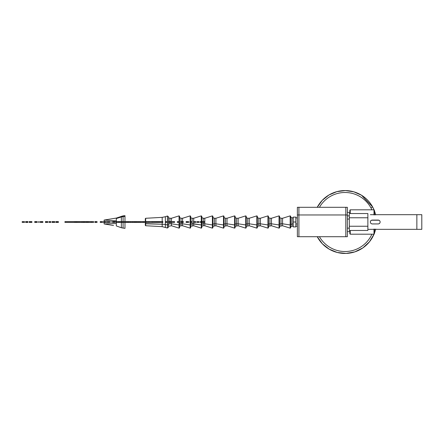 <?xml version="1.0" encoding="UTF-8"?>
<svg xmlns="http://www.w3.org/2000/svg" width="444" height="444" viewBox="0 0 444 444"><rect width="100%" height="100%" fill="white"/><g stroke="black" fill="none" stroke-linecap="round" stroke-linejoin="round"><path stroke-width="0.67" d="M367.871 213.542L349.311 213.542L349.311 230.469L367.871 230.469L367.871 213.542L367.871 217.776L349.311 217.776L349.311 213.542L367.871 213.542M367.871 230.469L349.311 230.469L349.311 226.24L367.871 226.24L367.871 230.469M367.871 226.24L349.311 226.24L349.311 217.776L367.871 217.776L367.871 226.24M378.937 220.224L371.534 220.224L378.937 220.224M416.861 229.337L416.861 214.68L416.861 229.337L367.871 229.337L416.861 229.337L416.861 214.68L380.136 214.68L421.8 214.68L421.8 229.337L416.861 229.337L421.8 229.337L421.8 214.68L416.861 214.68L416.861 229.337M379.209 220.357L379.748 220.846L379.209 220.357M379.909 222.916L379.204 223.659L379.909 222.916M371.262 223.654L370.729 223.171L371.262 223.654M370.568 221.095L371.273 220.357L370.568 221.095M370.335 214.68L380.136 214.68L370.335 214.68M380.136 222.006C380.02 220.835 379.381 220.191 378.205 220.08L372.266 220.08C371.095 220.191 370.451 220.835 370.335 222.006C370.451 223.182 371.095 223.82 372.266 223.937L378.205 223.937C379.381 223.82 380.02 223.182 380.136 222.006C380.02 223.182 379.381 223.82 378.205 223.937L372.266 223.937C371.095 223.82 370.451 223.182 370.335 222.006C370.451 220.835 371.095 220.191 372.266 220.08L378.205 220.08C379.381 220.191 380.02 220.835 380.136 222.006M347.358 229.054L347.358 214.963L345.815 214.963L347.358 214.963L347.358 207.309L345.815 207.309L345.815 214.963L345.815 207.309L298.923 207.309L298.923 214.963L297.38 214.963L297.38 207.309L298.923 207.309L298.923 236.708L298.923 214.963L345.815 214.963L297.38 214.963L297.38 229.054M347.358 214.963L347.358 236.708L345.815 236.708L345.815 214.963L345.815 236.708L297.38 236.708L297.38 214.963M347.358 219.064L349.311 219.064L347.358 219.064M55.839 221.623L55.839 222.394L55.839 221.623M55.889 222.394L58.397 222.394L58.397 221.623L55.889 221.623L58.397 221.623L58.397 222.394L58.225 221.623L58.225 222.394L57.737 222.394L57.737 221.623L57.737 222.394L57.032 222.394L57.032 221.623L57.032 222.394L56.299 222.394L56.299 221.623L56.299 222.394L55.889 222.394L55.889 221.623L55.889 222.394M54.762 221.623L54.762 222.394L54.373 222.394L54.373 221.623L54.762 221.623L51.992 221.623L54.373 221.623L54.373 222.394L53.374 222.394L53.374 221.623L53.374 222.394L54.762 222.394L54.762 221.623M52.653 222.394L53.374 222.394L52.653 222.394L52.653 221.623L52.653 222.394L52.164 222.394L52.653 222.394M51.992 222.394L52.164 221.623L51.992 222.394M50.794 222.394L50.794 221.623L48.984 221.623L48.984 222.394L50.411 222.394L50.411 221.623L50.794 221.623L50.794 222.394L50.411 222.394L50.794 222.394M50.411 221.623L50.411 222.394L48.984 222.394L48.984 221.623L50.411 221.623M47.808 222.394L47.808 221.623L45.416 221.623L47.808 221.623L47.808 222.394L46.809 222.394L46.809 221.623L46.809 222.394L47.808 222.394M46.293 222.394L46.809 222.394L46.293 222.394L46.293 221.623L46.293 222.394L45.871 222.394L46.293 222.394M45.527 222.394L45.871 222.394L45.871 221.623L45.871 222.394L45.527 222.394L45.527 221.623L45.527 222.394M45.416 222.394L45.416 221.623L45.416 222.394M42.857 221.623L42.857 222.394L41.747 222.394L41.747 221.623L42.857 221.623L40.149 221.623L41.747 221.623L41.747 222.394L41.336 222.394L41.336 221.623L41.336 222.394L42.857 222.394L42.857 221.623M40.149 222.394L41.336 222.394L40.149 222.394L40.149 221.623L40.149 222.394M39.055 222.394L39.055 221.623L38.672 221.623L39.055 221.623L39.055 222.394L38.672 222.394L38.672 221.623L38.672 222.394L39.055 222.394M37.268 222.394L37.268 221.623L34.721 221.623L37.268 221.623L37.268 222.394L35.986 222.394L35.986 221.623L35.986 222.394L37.268 222.394M35.398 222.394L35.986 222.394L35.398 222.394L35.398 221.623L35.398 222.394L35.076 222.394L35.398 222.394M34.954 222.394L35.076 221.623L34.954 222.394M34.721 222.394L34.721 221.623L34.721 222.394M31.901 221.623L31.901 222.394L31.513 222.394L31.513 221.623L31.901 221.623L29.138 221.623L31.513 221.623L31.513 222.394L30.519 222.394L30.519 221.623L30.519 222.394L31.901 222.394L31.901 221.623M29.792 222.394L30.519 222.394L29.792 222.394L29.792 221.623L29.792 222.394L29.304 222.394L29.792 222.394M29.138 222.394L29.304 221.623L29.138 222.394M26.018 221.623L26.018 222.394L25.635 222.394L25.635 221.623L26.018 221.623L25.635 221.623L25.635 222.394L26.018 222.394L26.018 221.623M27.911 221.623L26.196 221.623L26.196 222.394L27.911 222.394L27.911 221.623L27.911 222.394L27.528 222.394L27.528 221.623L27.911 221.623M27.528 221.623L27.461 222.394L27.528 221.623M27.461 221.623L27.217 222.394L27.461 221.623M27.217 221.623L27.217 222.394L26.801 222.394L26.801 221.623L27.217 221.623M26.801 221.623L26.801 222.394L26.196 222.394L26.196 221.623L26.801 221.623M24.492 221.623L22.2 221.623L24.492 221.623L24.492 222.394L24.492 221.623M22.2 222.394L24.492 222.394L22.2 222.394L22.2 221.623L22.2 222.394M204.179 222.394L204.179 221.623L202.02 221.623L202.02 222.394L202.087 221.623L204.179 221.623L204.179 222.394L202.087 222.394L204.179 222.394M202.087 221.623L202.02 222.394L202.087 221.623M200.705 222.394L200.705 221.623L200.322 221.623L200.705 221.623L200.705 222.394L200.322 222.394L200.322 221.623L200.322 222.394L200.705 222.394M199.14 221.623L196.847 221.623L199.14 221.623L199.14 222.394L199.14 221.623M196.847 222.394L199.14 222.394L196.847 222.394L196.847 221.623L196.847 222.394M195.715 222.394L195.715 221.623L193.445 221.623L195.715 221.623L195.715 222.394L195.332 222.394L195.332 221.623L195.332 222.394L195.715 222.394M193.828 222.394L195.332 222.394L193.828 222.394L193.828 221.623L193.828 222.394L193.445 222.394L193.828 222.394M193.445 222.394L193.445 221.623L193.445 222.394M192.08 222.394L192.08 221.623L189.921 221.623L189.921 222.394L189.988 221.623L192.08 221.623L192.08 222.394L189.988 222.394L192.08 222.394M189.988 221.623L189.921 222.394L189.988 221.623M188.661 222.394L188.661 221.623L186.114 221.623L188.661 221.623L188.661 222.394L187.379 222.394L187.379 221.623L187.379 222.394L188.661 222.394M186.791 222.394L187.379 222.394L186.791 222.394L186.791 221.623L186.791 222.394L186.469 222.394L186.791 222.394M186.347 222.394L186.469 221.623L186.347 222.394M186.114 222.394L186.114 221.623L186.114 222.394M183.294 221.623L183.294 222.394L182.906 222.394L182.906 221.623L183.294 221.623L180.53 221.623L182.906 221.623L182.906 222.394L181.912 222.394L181.912 221.623L181.912 222.394L183.294 222.394L183.294 221.623M181.185 222.394L181.912 222.394L181.185 222.394L181.185 221.623L181.185 222.394L180.697 222.394L181.185 222.394M180.53 222.394L180.697 221.623L180.53 222.394M179.293 222.394L179.293 221.623L177.339 221.623L179.293 221.623L179.293 222.394L177.339 222.394L177.339 221.623L177.339 222.394L179.293 222.394M174.564 221.623L172.272 221.623L174.564 221.623L174.564 222.394L174.564 221.623M172.272 222.394L174.564 222.394L172.272 222.394L172.272 221.623L172.272 222.394M171.14 222.394L171.14 221.623L168.87 221.623L171.14 221.623L171.14 222.394L170.757 222.394L170.757 221.623L170.757 222.394L171.14 222.394M169.253 222.394L170.757 222.394L169.253 222.394L169.253 221.623L169.253 222.394L168.87 222.394L169.253 222.394M168.87 222.394L168.87 221.623L168.87 222.394M167.505 222.394L167.505 221.623L165.346 221.623L165.346 222.394L165.412 221.623L167.505 221.623L167.505 222.394L165.412 222.394L167.505 222.394M165.412 221.623L165.346 222.394L165.412 221.623M162.537 221.623L160.24 221.623L162.537 221.623L162.537 222.394L162.537 221.623L162.859 221.623L162.859 222.394L160.24 222.394L162.859 222.394L162.859 221.623L162.537 221.623M160.24 222.394L160.24 221.623L160.24 222.394L159.39 222.394L159.39 221.623L155.666 221.623L159.39 221.623L159.39 222.394L158.996 222.394L158.996 221.623L158.996 222.394L160.24 222.394M158.552 222.394L158.996 222.394L158.552 222.394L158.552 221.623L158.552 222.394M158.303 222.394L158.43 221.623L158.43 222.394L158.303 221.623L158.303 222.394L157.753 222.394L158.303 222.394M157.293 222.394L157.753 222.394L157.753 221.623L157.753 222.394L157.293 222.394L157.293 221.623L157.293 222.394L156.876 222.394L157.293 222.394M156.649 222.394L156.876 221.623L156.649 222.394M156.055 222.394L156.504 222.394L156.504 221.623L156.504 222.394L156.055 222.394L156.055 221.623L156.055 222.394L155.666 222.394L156.055 222.394M155.666 222.394L155.666 221.623L155.666 222.394L154.318 222.394L154.318 221.623L154.706 221.623L154.706 222.394L154.706 221.623L151.937 221.623L154.318 221.623L154.318 222.394L153.319 222.394L153.319 221.623L153.319 222.394L155.666 222.394M152.597 222.394L153.319 222.394L152.597 222.394L152.597 221.623L152.597 222.394L152.109 222.394L152.597 222.394M151.937 222.394L152.109 221.623L152.109 222.394L151.937 221.623L151.937 222.394L148.302 222.394L148.302 221.623L149.417 221.623L149.417 222.394L149.417 221.623L146.709 221.623L148.302 221.623L148.302 222.394L147.891 222.394L147.891 221.623L147.891 222.394L151.937 222.394M146.709 222.394L147.891 222.394L146.709 222.394L146.709 221.623L146.709 222.394L146.193 222.394L146.193 221.623L143.9 221.623L146.193 221.623L146.193 222.394L143.9 222.394L146.709 222.394M143.9 222.394L143.9 221.623L143.9 222.394L143.001 222.394L143.001 221.623L140.709 221.623L143.001 221.623L143.001 222.394L140.709 222.394L143.9 222.394M140.709 222.394L140.709 221.623L140.709 222.394M140.21 221.623L140.21 222.394L139.1 222.394L139.1 221.623L140.21 221.623L137.501 221.623L139.1 221.623L139.1 222.394L138.689 222.394L138.689 221.623L138.689 222.394L140.21 222.394L140.21 221.623M137.501 222.394L138.689 222.394L137.501 222.394L137.501 221.623L137.501 222.394L136.585 222.394L136.585 221.623L134.027 221.623L136.585 221.623L136.413 222.394L137.501 222.394M134.027 222.394L134.027 221.623L134.077 222.394L132.961 222.394L134.027 222.394M135.92 222.394L136.413 222.394L136.413 221.623L136.413 222.394L135.92 222.394L135.92 221.623L135.92 222.394L135.22 222.394L135.92 222.394M134.488 222.394L135.22 222.394L135.22 221.623L135.22 222.394L134.488 222.394L134.488 221.623L134.488 222.394L134.077 222.394L134.488 222.394M134.077 222.394L134.077 221.623L134.077 222.394M132.817 222.394L132.817 221.623L130.553 221.623L132.817 221.623L132.817 222.394L132.434 222.394L132.434 221.623L132.434 222.394L132.961 222.394L132.817 221.623L134.027 221.623L132.961 221.623L132.817 222.394M130.936 222.394L132.434 222.394L130.936 222.394L130.936 221.623L130.936 222.394L130.553 222.394L130.936 222.394M130.553 222.394L130.553 221.623L130.553 222.394L129.198 222.394L129.198 221.623L126.44 221.623L129.198 221.623L129.198 222.394L128.621 222.394L128.621 221.623L128.621 222.394L130.553 222.394M127.939 222.394L128.621 222.394L127.939 222.394L127.939 221.623L127.939 222.394M127.644 222.394L127.8 221.623L127.8 222.394L127.644 221.623L127.644 222.394L126.956 222.394L127.644 222.394M126.44 222.394L126.956 222.394L126.956 221.623L126.956 222.394L126.44 222.394L126.44 221.623L126.44 222.394L125.091 222.394L125.091 221.623L122.933 221.623L122.933 222.394L122.999 221.623L125.091 221.623L125.091 222.394L122.999 222.394L126.44 222.394M122.999 221.623L122.933 222.394L122.999 221.623M121.684 222.394L121.684 221.623L119.403 221.623L121.684 221.623L121.684 222.394L121.29 222.394L121.29 221.623L121.29 222.394L122.933 222.394L121.684 222.394M119.769 222.394L121.29 222.394L119.769 222.394L119.769 221.623L119.769 222.394L119.403 222.394L119.769 222.394M119.403 222.394L119.403 221.623L119.403 222.394L118.254 222.394L118.254 221.623L115.962 221.623L118.254 221.623L118.254 222.394L115.962 222.394L119.403 222.394M115.962 222.394L115.962 221.623L115.962 222.394M114.974 221.623L114.863 222.394L114.974 221.623M114.863 221.623L112.759 221.623L114.863 221.623L114.863 222.394L114.863 221.623M114.741 222.394L114.741 221.623L114.741 222.394L114.374 222.394L114.741 222.394M113.847 222.394L114.374 222.394L114.374 221.623L114.374 222.394L113.847 222.394L113.847 221.623L113.847 222.394L113.281 222.394L113.847 222.394M112.898 222.394L113.281 222.394L113.281 221.623L113.281 222.394L112.898 222.394L112.898 221.623L112.898 222.394M112.671 222.394L112.671 221.623L112.671 222.394M112.759 222.394L112.759 221.623L112.759 222.394M107.132 221.623L107.132 222.394L107.132 221.623M107.182 222.394L109.69 222.394L109.69 221.623L107.182 221.623L109.69 221.623L109.69 222.394L109.518 221.623L109.518 222.394L109.024 222.394L109.024 221.623L109.024 222.394L108.325 222.394L108.325 221.623L108.325 222.394L107.592 222.394L107.592 221.623L107.592 222.394L107.182 222.394L107.182 221.623L107.182 222.394M106.255 221.623L106.255 222.394L105.145 222.394L105.145 221.623L106.255 221.623L103.546 221.623L105.145 221.623L105.145 222.394L104.728 222.394L104.728 221.623L104.728 222.394L106.255 222.394L106.255 221.623M103.546 222.394L104.728 222.394L103.546 222.394L103.546 221.623L103.546 222.394M102.52 222.394L102.52 221.623L100.239 221.623L102.52 221.623L102.52 222.394L102.126 222.394L102.126 221.623L102.126 222.394L102.52 222.394M100.61 222.394L102.126 222.394L100.61 222.394L100.61 221.623L100.61 222.394L100.239 222.394L100.61 222.394M100.239 222.394L100.239 221.623L100.239 222.394M97.042 222.394L97.042 221.623L94.861 221.623L97.042 221.623L97.042 222.394L95.96 222.394L95.96 221.623L95.96 222.394L97.042 222.394M95.427 222.394L95.96 222.394L95.427 222.394L95.427 221.623L95.427 222.394L95.116 222.394L95.427 222.394M94.999 222.394L95.116 221.623L94.999 222.394M94.861 222.394L94.861 221.623L94.861 222.394M93.601 222.394L93.601 221.623L91.442 221.623L91.442 222.394L91.508 221.623L93.601 221.623L93.601 222.394L91.508 222.394L93.601 222.394M91.508 221.623L91.442 222.394L91.508 221.623M86.447 221.623L86.447 222.394L86.064 222.394L86.064 221.623L86.447 221.623L86.064 221.623L86.064 222.394L86.447 222.394L86.447 221.623M88.339 221.623L86.624 221.623L86.624 222.394L88.339 222.394L88.339 221.623L88.339 222.394L87.956 222.394L87.956 221.623L91.442 221.623L88.339 221.623M87.956 221.623L87.884 222.394L87.956 221.623M87.884 221.623L87.646 222.394L87.884 221.623M87.646 221.623L87.646 222.394L87.224 222.394L87.224 221.623L87.646 221.623M87.224 221.623L87.224 222.394L86.624 222.394L86.624 221.623L87.224 221.623M84.832 221.623L84.832 222.394L84.721 221.623L86.064 221.623L84.832 221.623M84.721 221.623L82.612 221.623L84.721 221.623L84.721 222.394L84.721 221.623M84.599 222.394L84.599 221.623L84.599 222.394L84.232 222.394L84.599 222.394M83.7 222.394L84.232 222.394L84.232 221.623L84.232 222.394L83.7 222.394L83.7 221.623L83.7 222.394L83.133 222.394L83.7 222.394M82.756 222.394L83.133 222.394L83.133 221.623L83.133 222.394L82.756 222.394L82.756 221.623L82.756 222.394M82.528 222.394L82.528 221.623L82.528 222.394L81.274 222.394L81.274 221.623L79.115 221.623L79.115 222.394L79.182 221.623L81.274 221.623L81.274 222.394L79.182 222.394L82.528 222.394M82.612 222.394L82.612 221.623L82.612 222.394M79.182 221.623L79.115 222.394L79.182 221.623M77.861 222.394L77.861 221.623L75.469 221.623L77.861 221.623L77.861 222.394L76.868 222.394L76.868 221.623L76.868 222.394L79.115 222.394L77.861 222.394M76.351 222.394L76.868 222.394L76.351 222.394L76.351 221.623L76.351 222.394L75.93 222.394L76.351 222.394M75.585 222.394L75.93 222.394L75.93 221.623L75.93 222.394L75.585 222.394L75.585 221.623L75.585 222.394M75.469 222.394L75.469 221.623L75.469 222.394L64.957 222.394L64.957 221.623L64.957 222.394L75.469 222.394M295.837 217.11L293.218 217.11L293.218 226.906L293.218 217.11L295.837 217.11L295.837 222.006L293.218 222.006L295.837 222.006L295.837 217.11M295.837 226.906L295.837 222.006L295.837 226.906L293.218 226.906L295.837 226.906M293.218 224.009L291.941 224.009L291.941 217.826L291.941 224.009L293.218 224.009M290.67 226.884L291.941 226.185L291.941 224.009A1.815 0.871 180 0 1 290.67 224.342A1.815 0.871 0 0 0 291.941 224.009L291.941 226.185L293.218 226.185M295.837 224.009L297.38 223.987L295.837 224.009M145.31 218.67L145.31 221.623L145.31 218.67L145.671 218.282L145.671 221.623L145.671 218.282L162.193 217.355L162.193 221.623L162.193 217.355L165.368 216.722L165.368 221.623L165.368 216.722L167.427 216L167.427 221.623L167.427 216L168.454 216.728L168.454 224.536A0.771 0.372 180 0 1 167.427 224.886L167.427 228.016L167.427 222.394L167.427 224.886L165.368 224.542L165.368 227.295L165.368 224.542L167.427 224.886A0.771 0.372 -0 0 0 168.454 224.536L168.454 217.727L169.919 218.265L169.919 221.623L169.919 218.265L171.462 218.265L171.462 223.804L171.462 218.265L179.065 215.878L179.065 221.623L179.065 215.878L179.565 216.245L179.565 224.769L179.565 217.527L181.03 218.265L181.03 221.623L181.03 218.265L182.573 218.265L182.573 221.623L182.573 218.265L190.176 215.878L190.176 221.623L190.176 215.878L190.676 216.245L190.676 221.623L190.676 217.727L192.141 218.265L192.141 225.752L192.141 223.804L193.684 223.804L193.684 222.394L193.684 225.752L193.684 223.804L201.282 224.947L192.141 223.804L192.141 218.265L193.684 218.265L193.684 221.623L193.684 218.265L201.282 215.878L201.282 228.138L201.282 224.947L201.787 224.769L201.282 224.947L201.282 215.878L201.787 216.245L201.787 224.769L201.787 217.527L203.252 218.265L203.252 221.623L203.252 218.265L204.795 218.265L204.795 225.752L204.795 223.804L212.393 224.947L204.795 223.804L204.795 218.265L212.393 215.878L212.393 228.138L212.393 224.947L212.898 224.769L212.393 224.947L212.393 215.878L212.898 216.245L212.898 224.769L212.898 217.527L214.363 218.265L214.363 225.752L214.363 223.804L215.906 223.804L214.363 223.804L214.363 218.265L215.906 218.265L215.906 225.752L215.906 223.804L223.504 224.947L215.906 223.804L215.906 218.265L223.504 215.878L223.504 228.138L223.504 224.947L224.009 224.769L223.504 224.947L223.504 215.878L224.009 216.245L224.009 224.769L224.009 217.527L225.474 218.265L225.474 225.752L225.474 223.804L227.017 223.804L225.474 223.804L225.474 218.265L227.017 218.265L227.017 225.752L227.017 223.804L234.615 224.947L227.017 223.804L227.017 218.265L234.615 215.878L234.615 228.138L234.615 224.947L235.115 224.769L234.615 224.947L234.615 215.878L235.115 216.245L235.115 224.769L235.115 217.527L236.585 218.265L236.585 225.752L236.585 223.804L238.128 223.804L236.585 223.804L236.585 218.265L238.128 218.265L238.128 225.752L238.128 223.804L245.726 224.947L238.128 223.804L238.128 218.265L245.726 215.878L245.726 228.138L245.726 224.947L246.226 224.769L245.726 224.947L245.726 215.878L246.226 216.245L246.226 224.769L246.226 217.527L247.691 218.265L247.691 225.752L247.691 223.804L249.239 223.804L247.691 223.804L247.691 218.265L249.239 218.265L249.239 225.752L249.239 223.804L256.837 224.947L249.239 223.804L249.239 218.265L256.837 215.878L256.837 228.138L256.837 224.947L257.337 224.769L256.837 224.947L256.837 215.878L257.337 216.245L257.337 224.769L257.337 217.527L258.802 218.265L258.802 225.752L258.802 223.804L260.345 223.804L258.802 223.804L258.802 218.265L260.345 218.265L260.345 225.752L260.345 223.804L267.948 224.947L260.345 223.804L260.345 218.265L267.948 215.878L267.948 228.138L267.948 224.947L268.448 224.769L267.948 224.947L267.948 215.878L268.448 216.245L268.448 224.769L268.448 217.527L269.913 218.265L269.913 225.752L269.913 223.804L271.456 223.804L269.913 223.804L269.913 218.265L271.456 218.265L271.456 225.752L271.456 223.804L279.06 224.947L271.456 223.804L271.456 218.265L279.06 215.878L279.06 228.138L279.06 224.947L279.559 224.769L279.06 224.947L279.06 215.878L279.559 216.245L279.559 224.769L279.559 217.527L281.024 218.265L281.024 225.752L281.024 223.804L282.567 223.804L281.024 223.804L281.024 218.265L282.567 218.265L282.567 225.752L282.567 223.804L290.171 224.947L282.567 223.804L282.567 218.265L290.171 215.878L290.171 228.138L290.171 224.947L290.67 224.769L290.171 224.947L290.171 215.878L290.67 216.245L290.67 224.769L290.67 219.247M290.67 224.769L290.67 227.772L290.171 228.138L282.567 225.752L279.559 226.29M281.024 223.804A5.894 2.825 180 0 1 279.559 224.059A5.894 2.825 0 0 0 281.024 223.804M279.559 224.769L279.559 227.772L279.06 228.138L271.456 225.752L268.448 226.29M269.913 223.804A5.894 2.825 180 0 1 268.448 224.059A5.894 2.825 0 0 0 269.913 223.804M268.448 224.769L268.448 227.772L267.948 228.138L260.345 225.752L257.337 226.29M258.802 223.804A5.894 2.825 180 0 1 257.337 224.059A5.894 2.825 0 0 0 258.802 223.804M257.337 224.769L257.337 227.772L256.837 228.138L249.239 225.752L246.226 226.29M247.691 223.804A5.894 2.825 180 0 1 246.226 224.059A5.894 2.825 0 0 0 247.691 223.804M246.226 224.769L246.226 227.772L245.726 228.138L238.128 225.752L235.115 226.29M236.585 223.804A5.894 2.825 180 0 1 235.115 224.059A5.894 2.825 0 0 0 236.585 223.804M235.115 224.769L235.115 227.772L234.615 228.138L227.017 225.752L224.009 226.29M225.474 223.804A5.894 2.825 180 0 1 224.009 224.059A5.894 2.825 0 0 0 225.474 223.804M224.009 224.769L224.009 227.772L223.504 228.138L215.906 225.752L212.898 226.29M214.363 223.804A5.894 2.825 180 0 1 212.898 224.059A5.894 2.825 0 0 0 214.363 223.804M212.898 224.769L212.898 227.772L212.393 228.138L204.795 225.752L203.252 225.752L203.252 222.394L203.252 223.804L204.795 223.804L203.252 223.804A5.894 2.825 180 0 1 201.787 224.059A5.894 2.825 0 0 0 203.252 223.804L203.252 225.752L201.787 226.29M201.787 224.769L201.787 227.772L201.282 228.138L193.684 225.752L190.676 226.29M192.141 223.804A5.894 2.825 180 0 1 190.676 224.059A5.894 2.825 0 0 0 192.141 223.804M190.676 224.769L190.676 222.394L190.676 224.769L190.176 224.947L190.176 222.394L190.176 224.947L190.676 224.769L190.676 227.772L190.176 228.138L190.176 224.947L182.573 223.804L182.573 222.394L182.573 223.804L190.176 224.947L190.176 228.138L182.573 225.752L182.573 223.804L181.03 223.804L181.03 222.394L181.03 223.804L182.573 223.804L182.573 225.752L181.03 225.752L181.03 223.804A5.894 2.825 180 0 1 179.565 224.059A5.894 2.825 0 0 0 181.03 223.804L181.03 225.752L179.565 226.29M169.919 222.394L169.919 223.804A5.894 2.825 180 0 1 168.454 224.059A5.894 2.825 0 0 0 169.919 223.804L169.919 222.394M171.462 223.804L169.919 223.804L171.462 223.804L171.462 225.752L171.462 223.804L179.065 224.947L171.462 223.804M179.065 222.394L179.065 228.138L179.065 222.394M179.565 224.769L179.065 224.947L179.565 224.769L179.565 227.772L179.065 228.138L171.462 225.752L168.454 226.29M165.368 224.542L165.368 222.394L165.368 224.542A11.572 5.55 -0 0 0 162.193 224.237A11.572 5.55 180 0 1 165.368 224.542M145.31 223.609L145.31 222.394L145.31 223.609L145.671 223.793L162.193 224.237L145.31 223.609L145.31 225.347L145.671 225.73L145.671 223.793L145.671 225.73L162.193 226.662L162.193 222.394L162.193 226.662L167.427 228.016L168.454 227.284L168.454 224.536M145.671 223.793L145.671 222.394L145.671 223.793M64.957 221.623L74.442 221.623L74.442 222.394L74.442 221.623L64.957 221.623M82.528 221.623L81.274 221.623L82.528 221.623M79.115 221.623L77.861 221.623L79.115 221.623M75.469 221.623L74.442 221.623L75.469 221.623M84.832 222.394L86.064 222.394L84.832 222.394M88.339 222.394L91.442 222.394L88.339 222.394M118.254 221.623L119.097 221.623L119.097 222.394L119.097 221.623L118.254 221.623M137.501 221.623L136.585 221.623L137.501 221.623M130.553 221.623L129.198 221.623L130.553 221.623M126.44 221.623L125.091 221.623L126.44 221.623M122.933 221.623L121.684 221.623L122.933 221.623M119.403 221.623L119.097 221.623L119.403 221.623M160.24 221.623L159.39 221.623L160.24 221.623M155.666 221.623L154.706 221.623L155.666 221.623M151.937 221.623L149.417 221.623L151.937 221.623M146.709 221.623L146.193 221.623L146.709 221.623M143.9 221.623L143.001 221.623L143.9 221.623M104.14 220.074L104.124 221.623M104.124 222.394L104.124 223.937L108.181 224.609M116.328 221.623L116.328 218.548L121.356 216.966L121.356 216.261L121.356 216.966L116.328 218.548L116.328 218.065L104.124 220.074L116.328 218.065L116.328 220.89L104.124 220.074L116.328 220.89L116.328 223.482L104.124 223.937L104.124 220.074M104.834 224.054L105.222 224.12M108.186 224.609L109.457 224.819M111.244 225.114L113.209 225.435M113.531 225.485L104.124 223.937L116.328 223.482L116.328 225.946L116.328 222.394M105.145 224.109L104.124 223.937M114.974 218.293L113.858 218.476M111.799 218.814L109.923 219.12M109.224 219.236L108.453 219.364M106.427 219.697L109.979 219.114M111.461 218.87L116.328 218.065L123.082 215.862L123.082 216.617A7.626 6.693 180 0 0 121.356 216.966L121.356 221.623L121.356 216.966A7.626 6.693 0 0 1 123.082 216.617L123.082 221.623L123.082 215.862L124.969 215.651L124.969 216.428L123.082 216.617L124.969 216.428L124.969 221.623M115.962 222.006L114.974 222.006L115.962 222.006M112.671 222.006L109.69 222.006L112.671 222.006M107.132 222.006L106.255 222.006L107.132 222.006M121.356 222.394L121.356 227.75L121.356 222.394M123.082 222.394L123.082 228.149L123.082 222.394M124.969 222.394L124.969 228.36L121.356 227.75L116.328 225.946M374.02 209.834A31.441 31.441 0 0 0 372.621 206.932A31.441 31.441 0 0 1 374.02 209.834L372.621 206.932L361.488 195.216L353.813 191.819L345.399 190.57L336.891 191.636L328.954 194.988L322.233 200.355L317.238 207.309A31.441 31.441 0 0 1 372.621 206.932A31.441 31.441 0 0 0 317.238 207.309M317.238 236.708A31.441 31.441 0 0 0 317.438 237.079A31.441 31.441 0 0 1 317.238 236.708L322.405 243.839L329.159 249.145L337.251 252.47L346.065 253.43L354.861 251.87L362.887 247.885L369.452 241.808L374.02 234.182A31.441 31.441 0 0 1 317.438 237.079A31.441 31.441 0 0 0 374.02 234.182M374.386 233.261L375.663 229.076A31.441 31.441 0 0 1 374.386 233.261A31.441 31.441 0 0 0 375.663 229.076M375.663 214.935L374.386 210.756A31.441 31.441 0 0 1 375.663 214.935A31.441 31.441 0 0 0 374.386 210.756M319.436 207.309A29.509 29.509 0 0 1 371.906 209.818A29.509 29.509 0 0 0 319.436 207.309M371.906 234.199A29.509 29.509 0 0 1 319.436 236.708A29.509 29.509 0 0 0 371.906 234.199M318.126 236.708L317.438 237.079L318.126 236.708M372.621 206.932L370.929 207.859L372.621 206.932M347.358 231.651L349.85 231.651L349.85 230.469L349.85 231.651L347.358 231.651M349.85 213.542L349.85 212.365L349.85 213.542L349.85 212.365L347.358 212.365L349.85 212.365L349.85 210.201L350.238 209.818L350.238 213.542L350.238 209.818L374.003 209.818L374.003 214.935L374.003 209.818L374.386 210.201L374.386 214.935C374.386 208.719 374.386 208.719 374.386 214.935M349.85 231.651L349.85 233.81L350.238 234.199L350.238 230.469L350.238 234.199L374.003 234.199L374.003 229.076L374.003 234.199L374.386 233.81L374.386 229.076M349.311 228.144L347.358 228.144M349.311 215.873L347.358 215.873M293.218 217.826L291.941 217.826L290.67 217.133M295.837 226.185L297.38 226.135M295.837 217.832L297.38 217.876"/></g></svg>
